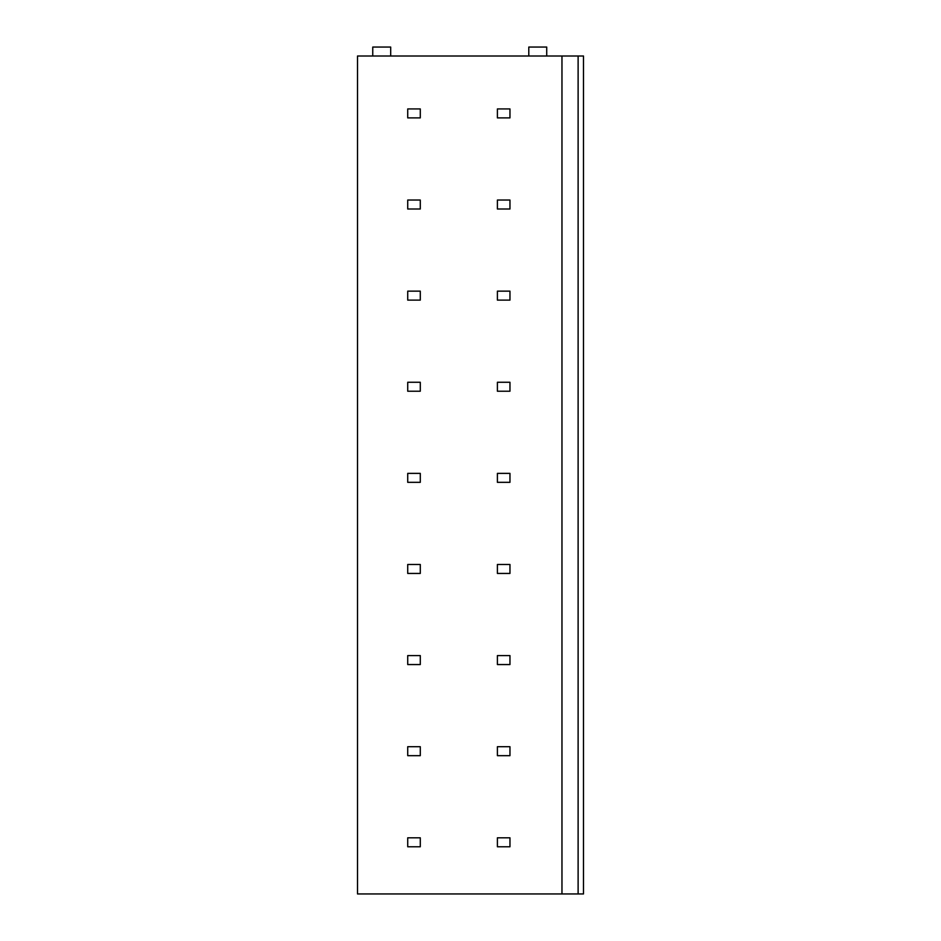 <?xml version="1.0" encoding="UTF-8"?>
<svg xmlns="http://www.w3.org/2000/svg" width="941" height="941" viewBox="0 0 941 941"><rect width="100%" height="100%" fill="white"/><g stroke="black" fill="none" stroke-linecap="round" stroke-linejoin="round"><path stroke-width="1.41" d="M561.965 893.95L561.965 56.013L357.509 56.013L357.509 893.95L578.115 893.95L578.115 56.013L583.491 56.013L583.491 893.95L578.115 893.95M561.965 56.013L578.115 56.013M372.754 56.013L372.754 47.05L390.691 47.05L390.691 56.013M528.795 56.013L528.795 47.05L546.721 47.05L546.721 56.013M420.286 108.921L407.724 108.921L407.724 117.896L420.286 117.896L420.286 108.921M509.963 108.921L497.401 108.921L497.401 117.896L509.963 117.896L509.963 108.921M420.286 200.033L407.724 200.033L407.724 209.008L420.286 209.008L420.286 200.033M509.963 200.033L497.401 200.033L497.401 209.008L509.963 209.008L509.963 200.033M420.286 291.145L407.724 291.145L407.724 300.12L420.286 300.12L420.286 291.145M509.963 291.145L497.401 291.145L497.401 300.12L509.963 300.12L509.963 291.145M420.286 382.258L407.724 382.258L407.724 391.221L420.286 391.221L420.286 382.258M509.963 382.258L497.401 382.258L497.401 391.221L509.963 391.221L509.963 382.258M420.286 473.37L407.724 473.37L407.724 482.333L420.286 482.333L420.286 473.37M509.963 473.37L497.401 473.37L497.401 482.333L509.963 482.333L509.963 473.37M420.286 564.482L407.724 564.482L407.724 573.445L420.286 573.445L420.286 564.482M509.963 564.482L497.401 564.482L497.401 573.445L509.963 573.445L509.963 564.482M420.286 655.595L407.724 655.595L407.724 664.558L420.286 664.558L420.286 655.595M509.963 655.595L497.401 655.595L497.401 664.558L509.963 664.558L509.963 655.595M420.286 746.707L407.724 746.707L407.724 755.67L420.286 755.67L420.286 746.707M509.963 746.707L497.401 746.707L497.401 755.67L509.963 755.67L509.963 746.707M420.286 837.808L407.724 837.808L407.724 846.782L420.286 846.782L420.286 837.808M509.963 837.808L497.401 837.808L497.401 846.782L509.963 846.782L509.963 837.808"/></g></svg>
